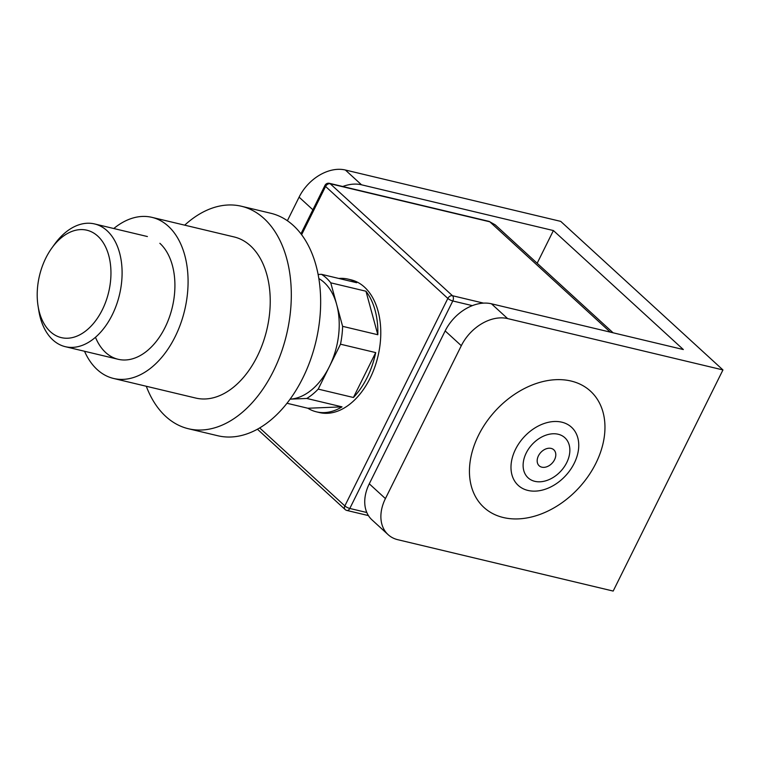 <?xml version="1.0" encoding="UTF-8"?>
<svg xmlns="http://www.w3.org/2000/svg" width="761" height="761" viewBox="0 0 761 761"><rect width="100%" height="100%" fill="white"/><g stroke="black" fill="none" stroke-linecap="round" stroke-linejoin="round"><path stroke-width="1.14" d="M507.597 318.574A39.429 28.395 132.5 0 0 461.309 345.703L445.166 330.921A39.429 28.395 -47.5 0 1 491.454 303.791L507.597 318.574L722.95 369.932L560.724 221.375L345.37 170.017L361.513 184.799L553.399 230.554L537.161 263.249M722.95 369.932L613.176 591.069L397.822 539.711A39.429 28.395 132.5 0 1 388.129 534.66L371.986 519.877A39.429 28.395 -47.5 0 1 369.275 483.806L385.418 498.588A39.429 28.395 132.5 0 0 388.129 534.66M312.876 209.77L299.092 197.147L287.382 220.728M361.513 184.799A39.429 28.395 132.5 0 0 342.764 186.502M553.399 230.554L683.34 349.546L491.454 303.791M445.166 330.921L369.275 483.806M461.309 345.703L385.418 498.588M299.092 197.147A39.429 28.395 -47.5 0 1 345.37 170.017M574.213 463.306A39.429 28.395 132.5 0 0 544.876 423.259A39.429 28.395 132.5 0 0 515.53 482.369A39.429 28.395 132.5 0 0 574.213 463.306M551.145 448.41A10.844 7.81 132.5 0 0 539.444 454.127A10.844 7.81 132.5 0 0 539.168 465.789A10.844 7.81 132.5 0 0 552.248 463.059A10.844 7.81 132.5 0 0 553.808 449.789A10.844 7.81 132.5 0 0 551.145 448.41M558.174 434.246A27.206 19.596 132.5 0 0 523.111 465.38A27.206 19.596 132.5 0 0 558.174 473.742A27.206 19.596 132.5 0 0 558.174 434.246M342.612 326.336L336.685 304.581A63.096 40.637 103.4 0 1 329.351 366.65L340.5 344.2A68.214 43.938 -76.6 0 0 342.612 326.336L377.817 334.735A68.214 43.938 -76.6 0 0 365.965 291.225L330.759 282.826A68.214 43.938 -76.6 0 0 321.475 274.321L356.681 282.721A68.214 43.938 -76.6 0 0 348.1 279.125A68.214 43.938 -76.6 0 0 338.826 278.459M318.203 389.109L329.351 366.65A63.096 40.637 103.4 0 1 290.093 399.145L306.807 398.46A68.214 43.938 -76.6 0 0 318.203 389.109L353.418 397.499L375.706 352.6A68.214 43.938 -76.6 0 1 353.418 397.499M286.973 403.263L307.872 408.248L342.012 406.859A68.214 43.938 -76.6 0 1 316.452 411.844L319.392 412.548A68.214 43.938 -76.6 0 0 377.951 356.376A68.214 43.938 -76.6 0 0 351.04 279.829L348.1 279.125M307.872 408.248A68.214 43.938 -76.6 0 0 316.452 411.844M613.109 332.804L495.24 224.856L489.808 221.803L330.198 183.743L452.472 295.715L483.549 303.125M340.5 344.2L375.706 352.6M306.807 398.46L342.012 406.859M377.817 334.735L365.965 291.225M318.849 278.564A63.096 40.637 103.4 0 1 336.685 304.581L330.759 282.826M321.475 274.321L318.117 274.464M51.862 248L54.554 244.271A63.096 40.637 103.4 0 1 94.583 223.943A63.096 40.637 103.4 0 1 107.054 230.707A63.096 40.637 103.4 0 1 116.395 305.104A63.096 40.637 103.4 0 1 65.313 346.683A63.096 40.637 103.4 0 1 40.333 317.822A63.096 40.637 103.4 0 1 38.773 310.478L38.05 305.932A55.211 35.558 -76.6 0 0 93.165 323.815A55.211 35.558 -76.6 0 0 97.798 236.138A55.211 35.558 -76.6 0 0 51.862 248A55.211 35.558 -76.6 0 0 38.05 305.932M159.867 243.301A63.096 40.637 103.4 0 1 173.946 272.742A63.096 40.637 103.4 0 1 165.051 327.468A63.096 40.637 103.4 0 1 158.155 338.949A63.096 40.637 103.4 0 1 95.467 337.285M113.798 228.519A82.806 53.337 103.4 0 1 151.972 217.361A82.806 53.337 103.4 0 1 184.647 310.279A82.806 53.337 103.4 0 1 113.551 378.455A82.806 53.337 103.4 0 1 84.528 351.268M151.972 217.361L234.122 236.947A82.806 53.337 103.4 0 1 266.797 329.874A82.806 53.337 103.4 0 1 195.71 398.051L113.551 378.455M184.714 225.161A114.359 73.655 103.4 0 1 241.446 206.26A114.359 73.655 103.4 0 1 286.564 334.583A114.359 73.655 103.4 0 1 188.395 428.738A114.359 73.655 103.4 0 1 146.293 386.265M241.446 206.26L270.783 213.261A114.359 73.655 103.4 0 1 315.91 341.584A114.359 73.655 103.4 0 1 217.732 435.73L188.395 428.738M595.882 463.287A78.868 56.799 132.5 0 0 537.209 383.183A78.868 56.799 132.5 0 0 478.526 501.404A78.868 56.799 132.5 0 0 595.882 463.287M472.343 305.637L452.795 300.976L349.803 508.462L366.812 512.514M610.284 332.129L489.808 221.803A3.948 2.54 -76.6 0 0 489.038 221.384L329.418 183.325A3.948 3.948 0 0 0 324.976 185.399L300.947 233.817M259.672 427.92L344.847 505.913L447.849 298.426L325.575 186.455L301.622 234.711M324.976 185.399A3.948 1.018 -153.6 0 0 325.575 186.455A3.948 2.844 132.5 0 1 330.198 183.743A3.948 2.54 -76.6 0 0 329.418 183.325M452.472 295.715A3.948 2.844 132.5 0 0 447.849 298.426A3.948 1.018 -153.6 0 0 452.795 300.976A3.948 2.54 -76.6 0 0 452.472 295.715M344.847 505.913A3.948 2.844 132.5 0 0 345.123 509.518A3.948 3.948 0 0 0 346.873 510.45A3.948 2.54 103.4 0 0 349.803 508.462A3.948 1.018 -153.6 0 1 344.847 505.913M495.24 224.856L489.038 221.384M257.418 429.204L345.123 509.518M368.419 515.587L346.873 510.45M65.313 346.683L118.126 359.278M94.583 223.943L147.396 236.538"/></g></svg>
